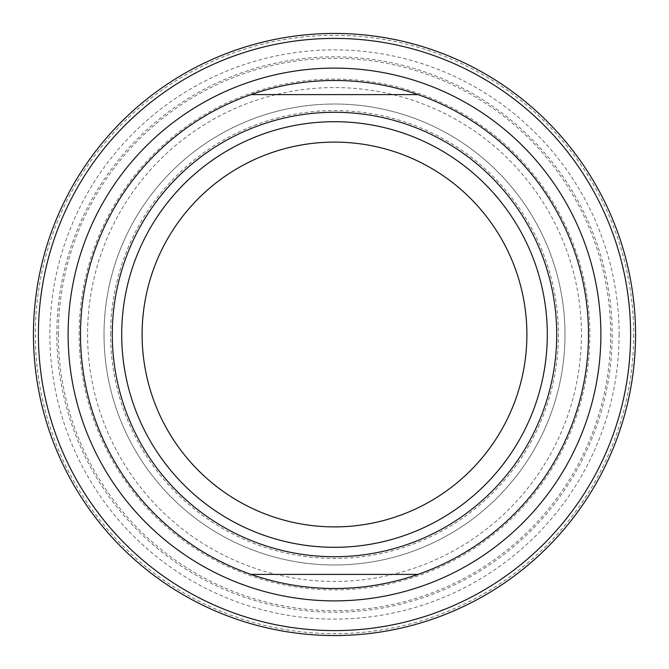 <?xml version="1.0" encoding="UTF-8"?>
<svg xmlns="http://www.w3.org/2000/svg" width="669" height="669" viewBox="0 0 669 669"><rect width="100%" height="100%" fill="white"/><g stroke="black" fill="none" stroke-linecap="round" stroke-linejoin="round"><path stroke-width="0.5" stroke-dasharray="3.35 2.51" d="M110.594 334.5A223.906 223.906 0 0 1 334.5 110.594A223.906 223.906 0 0 1 558.406 334.5A223.906 223.906 0 0 1 334.5 558.406A223.906 223.906 0 0 1 110.594 334.5M142.112 334.5A192.388 192.388 0 0 1 334.5 142.112A192.388 192.388 0 0 1 526.888 334.5A192.388 192.388 0 0 1 334.5 526.888A192.388 192.388 0 0 1 142.112 334.5M104.013 334.5A230.487 230.487 0 0 1 334.5 104.013A230.487 230.487 0 0 1 564.987 334.5A230.487 230.487 0 0 1 334.5 564.987A230.487 230.487 0 0 1 104.013 334.5A230.487 230.487 0 0 1 334.5 104.013A230.487 230.487 0 0 1 564.987 334.5A230.487 230.487 0 0 1 334.5 564.987A230.487 230.487 0 0 1 104.013 334.5M121.699 334.5A212.801 212.801 0 0 1 334.5 121.699A212.801 212.801 0 0 1 547.301 334.5A212.801 212.801 0 0 1 334.5 547.301A212.801 212.801 0 0 1 121.699 334.5M80.489 334.5A254.011 254.011 0 0 1 334.5 80.489A254.011 254.011 0 0 1 588.511 334.5A254.011 254.011 0 0 1 334.5 588.511A254.011 254.011 0 0 1 80.489 334.5A254.011 254.011 0 0 0 334.5 588.511A254.011 254.011 0 0 0 588.511 334.5M635.55 334.5A301.05 301.05 0 0 1 334.5 635.55A301.05 301.05 0 0 1 33.45 334.5A301.05 301.05 0 0 1 334.5 33.45A301.05 301.05 0 0 1 635.55 334.5A301.05 301.05 0 0 1 334.5 635.55A301.05 301.05 0 0 1 33.45 334.5M417.983 574.403L251.017 574.403M251.017 94.605L417.983 94.605M633.668 334.5A299.168 299.168 0 0 1 334.5 633.668A299.168 299.168 0 0 1 35.332 334.5A299.168 299.168 0 0 1 334.5 35.332A299.168 299.168 0 0 1 633.668 334.5M619.118 334.5A284.618 284.618 0 0 1 334.5 619.118A284.618 284.618 0 0 1 49.882 334.5A284.618 284.618 0 0 1 334.5 49.882A284.618 284.618 0 0 1 619.118 334.5M612.185 334.5A277.685 277.685 0 0 1 334.5 612.185A277.685 277.685 0 0 1 56.815 334.5A277.685 277.685 0 0 1 334.5 56.815A277.685 277.685 0 0 1 612.185 334.5M58.337 334.5A276.163 276.163 0 0 1 334.5 58.337A276.163 276.163 0 0 1 610.663 334.5A276.163 276.163 0 0 1 334.5 610.663A276.163 276.163 0 0 1 58.337 334.5M79.118 334.5A255.382 255.382 0 0 1 334.5 79.118A255.382 255.382 0 0 1 589.882 334.5A255.382 255.382 0 0 1 334.5 589.882A255.382 255.382 0 0 1 79.118 334.5M588.352 334.5A253.852 253.852 0 0 1 334.5 588.352A253.852 253.852 0 0 1 80.648 334.5A253.852 253.852 0 0 1 334.5 80.648A253.852 253.852 0 0 1 588.352 334.5M581.428 334.5A246.928 246.928 0 0 1 334.5 581.428A246.928 246.928 0 0 1 87.572 334.5A246.928 246.928 0 0 1 334.5 87.572A246.928 246.928 0 0 1 581.428 334.5"/><path stroke-width="1" d="M112.283 334.5A222.217 222.217 0 0 1 334.5 112.283A222.217 222.217 0 0 1 556.717 334.5A222.217 222.217 0 0 1 334.5 556.717A222.217 222.217 0 0 1 112.283 334.5M547.301 334.5A212.801 212.801 0 0 0 334.5 121.699A212.801 212.801 0 0 0 121.699 334.5A212.801 212.801 0 0 0 334.5 547.309A212.801 212.801 0 0 0 547.301 334.5M142.112 334.5A192.388 192.388 0 0 1 334.5 142.112A192.388 192.388 0 0 1 526.888 334.5A192.388 192.388 0 0 1 334.5 526.888A192.388 192.388 0 0 1 142.112 334.5M251.017 574.403A254.011 254.011 0 0 1 251.017 94.605A254.011 254.011 0 0 1 588.511 334.5A254.011 254.011 0 0 1 251.017 574.403L417.983 574.403M635.55 334.5A301.05 301.05 0 0 1 334.5 635.55A301.05 301.05 0 0 1 33.45 334.5A301.05 301.05 0 0 1 334.5 33.45A301.05 301.05 0 0 1 635.55 334.5A301.05 301.05 0 0 0 334.5 33.45A301.05 301.05 0 0 0 33.45 334.5M417.983 94.605L251.017 94.605M68.113 334.5A266.387 266.387 0 0 1 334.5 68.113A266.387 266.387 0 0 1 600.887 334.5A266.387 266.387 0 0 1 334.5 600.887A266.387 266.387 0 0 1 68.113 334.5M630.599 334.5A296.099 296.099 0 0 1 334.5 630.599A296.099 296.099 0 0 1 38.401 334.5A296.099 296.099 0 0 1 334.5 38.401A296.099 296.099 0 0 1 630.599 334.5"/></g></svg>
